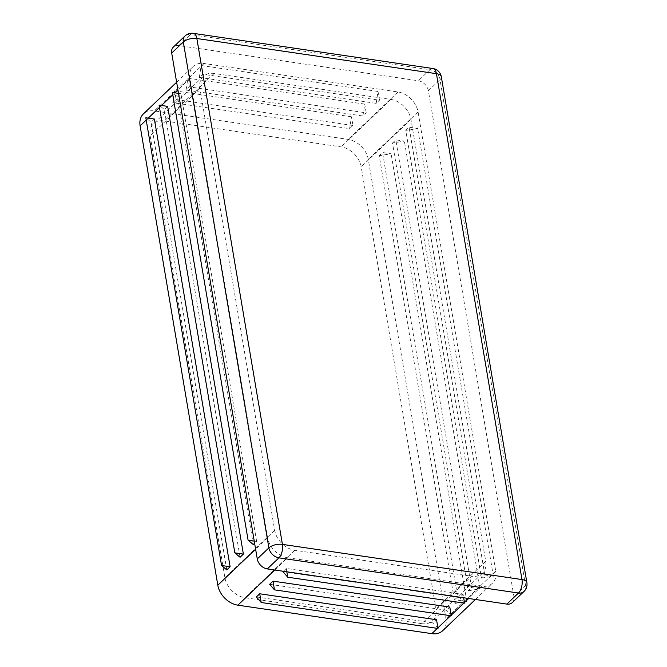 <?xml version="1.0" encoding="UTF-8"?>
<svg xmlns="http://www.w3.org/2000/svg" width="667" height="667" viewBox="0 0 667 667"><rect width="100%" height="100%" fill="white"/><g stroke="black" fill="none" stroke-linecap="round" stroke-linejoin="round"><path stroke-width="0.5" stroke-dasharray="3.33 2.5" d="M269.668 584.292L446.49 610.255L449.808 607.087M287.652 557.729L481.599 586.21A20.018 14.541 46.4 0 0 492.454 583.25A20.018 14.541 46.4 0 0 495.756 571.277L418.059 111.914A20.018 14.541 46.4 0 0 397.999 91.963L204.06 63.49A20.018 14.541 46.4 0 0 193.197 66.442A20.018 14.541 46.4 0 0 189.895 78.414L267.592 537.777A20.018 14.541 46.4 0 0 287.652 557.729L274.771 570.018M283.325 571.269L286.26 568.476L463.081 594.439L463.64 597.749M282.941 571.644L459.763 597.599L463.081 594.439M256.395 596.94L433.216 622.903L436.535 619.743M421.786 623.67A20.018 14.541 46.4 0 0 432.65 620.719A20.018 14.541 46.4 0 0 435.951 608.738L361.206 166.825A20.018 14.541 46.4 0 0 341.145 146.873L164.315 120.91A20.018 14.541 46.4 0 0 153.46 123.862A20.018 14.541 46.4 0 0 150.15 135.843L224.896 577.755A20.018 14.541 46.4 0 0 244.964 597.707L421.786 623.67L471.561 576.23A20.018 14.541 46.4 0 0 482.424 573.27A20.018 14.541 46.4 0 0 485.726 561.297L410.98 119.385A20.018 14.541 46.4 0 0 390.92 99.425L214.09 73.462A20.018 14.541 46.4 0 0 203.235 76.422A20.018 14.541 46.4 0 0 199.933 88.394L274.671 530.307A20.018 14.541 46.4 0 0 294.739 550.267L471.561 576.23M172.795 102.701L176.113 99.533L174.637 90.812L172.795 102.701L349.625 128.656L352.943 125.496L351.467 116.775L349.625 128.656M174.637 90.812L351.467 116.775M176.113 99.533L352.943 125.496M442.68 630.699A20.018 14.541 46.4 0 0 445.981 618.718L368.284 159.363A20.018 14.541 46.4 0 0 348.224 139.403L154.285 110.93A20.018 14.541 46.4 0 0 143.422 113.882M240.062 557.262L164.332 109.538L159.096 105.119M167.65 106.37L164.332 109.538M254.244 541.095L256.653 541.454L254.636 543.38M253.335 544.614L177.605 96.882L172.369 92.463M256.653 541.454L180.924 93.722L177.605 96.882M226.788 569.918L151.059 122.186L145.823 117.767M154.377 119.026L151.059 122.186M189.386 86.885L187.911 78.164L186.068 90.045L189.386 86.885L366.216 112.848L364.741 104.119L362.898 116.008L366.216 112.848M186.068 90.045L362.898 116.008M202.66 74.229L201.184 65.508L199.341 77.397L202.66 74.229L379.49 100.192L378.014 91.471L376.171 103.352L379.49 100.192M199.341 77.397L376.171 103.352M481.499 578.114L493.372 576.205L484.817 574.946L481.499 578.114L405.769 130.382L417.65 128.473L409.088 127.222L405.769 130.382M484.817 574.946L409.088 127.222M454.952 603.418L466.825 601.509L458.271 600.25L454.952 603.418L379.223 155.686L391.104 153.777L382.541 152.526L379.223 155.686M458.271 600.25L382.541 152.526M468.226 590.762L480.098 588.853L471.544 587.602L468.226 590.762L392.496 143.038L404.377 141.129L395.814 139.87L392.496 143.038M471.544 587.602L395.814 139.87M512.298 602.618A10.005 7.27 46.4 0 0 513.949 596.623L428.389 90.754A10.005 7.27 46.4 0 0 418.359 80.774L178.781 45.598A10.005 7.27 46.4 0 0 173.353 47.074M480.098 588.853L404.377 141.129M466.825 601.509L391.104 153.777M178.523 93.372L180.924 93.722M493.372 576.205L417.65 128.473M286.26 568.476L286.818 571.786M464.557 603.16L459.763 597.599M451.284 615.816L446.49 610.255M438.011 628.464L433.216 622.903M201.184 65.508L378.014 91.471M187.911 78.164L364.741 104.119M481.599 586.21L468.709 598.491M464.457 602.543L463.907 603.068M451.184 615.199L450.634 615.716M437.911 627.847L437.36 628.372M485.726 561.297L435.951 608.738M294.739 550.267L244.964 597.707M410.98 119.385L361.206 166.825M390.92 99.425L341.145 146.873M214.09 73.462L164.315 120.91M199.933 88.394L150.15 135.843M274.671 530.307L224.896 577.755M418.059 111.914L368.284 159.363M397.999 91.963L348.224 139.403M267.592 537.777L255.619 549.191M189.895 78.414L177.922 89.837M174.787 92.821L172.761 94.756M161.514 105.469L159.488 107.404M148.241 118.126L146.215 120.06M204.06 63.49L154.285 110.93M495.756 571.277L445.981 618.718M523.912 591.546A10.005 7.27 46.4 0 0 525.563 585.559L513.949 596.623M441.312 76.755A10.005 4.677 -9.6 0 1 440.003 79.681L525.563 585.559A10.005 4.677 170.4 0 0 526.88 582.633M428.389 90.754L440.003 79.681A10.005 7.27 46.4 0 0 429.973 69.701A10.005 5.036 98.4 0 1 432.9 68.526M193.33 33.35A10.005 5.036 -81.6 0 0 190.395 34.534L429.973 69.701L418.359 80.774M178.781 45.598L190.395 34.534A10.005 7.27 46.4 0 0 184.967 36.01M482.424 573.27L432.65 620.719M203.235 76.422L153.46 123.862M176.638 82.233L193.197 66.442M475.429 599.475L492.454 583.25"/><path stroke-width="1" d="M269.668 584.292L272.986 581.132L449.808 607.087L451.284 615.816L274.462 589.853L269.668 584.292M176.638 82.233L143.422 113.882A20.018 14.541 46.4 0 0 140.12 125.863L217.817 585.217A20.018 14.541 46.4 0 0 237.877 605.177L431.824 633.65A20.018 14.541 46.4 0 0 442.68 630.699L475.429 599.475M286.818 571.786L287.735 577.197L282.941 571.644L283.325 571.269M256.395 596.94L259.713 593.78L436.535 619.743L438.011 628.464L261.189 602.501L256.395 596.94M243.38 554.102L240.062 557.262L234.826 552.843L159.096 105.119L167.65 106.37L243.38 554.102L234.826 552.843M254.636 543.38L253.335 544.614L248.099 540.195L172.369 92.463L178.523 93.372M230.107 566.75L226.788 569.918L221.552 565.499L145.823 117.767L154.377 119.026L230.107 566.75L221.552 565.499M184.967 36.01A10.005 7.27 46.4 0 0 183.317 41.996A10.005 4.677 -9.6 0 1 196.848 38.511L282.416 544.38A10.005 4.677 170.4 0 0 268.876 547.874A10.005 7.27 46.4 0 0 278.914 557.845A10.005 5.036 -81.6 0 0 282.416 544.38L521.986 579.556L436.426 73.678L196.848 38.511A10.005 5.036 -81.6 0 0 193.33 33.35A10.005 10.005 0 0 0 184.967 36.01L173.353 47.074A10.005 7.27 46.4 0 0 171.702 53.068L257.262 558.938A10.005 7.27 46.4 0 0 267.3 568.918L506.87 604.094A10.005 7.27 46.4 0 0 512.298 602.618L523.912 591.546A10.005 10.005 0 0 0 526.88 582.633A10.005 4.677 170.4 0 0 521.986 579.556A10.005 5.036 98.4 0 1 518.484 593.021A10.005 7.27 46.4 0 0 523.912 591.546M248.099 540.195L254.244 541.095M463.64 597.749L464.557 603.16L287.735 577.197M272.986 581.132L274.462 589.853M259.713 593.78L261.189 602.501M274.771 570.018L237.877 605.177M468.709 598.491L464.457 602.543M463.907 603.068L451.184 615.199M450.634 615.716L437.911 627.847M437.36 628.372L431.824 633.65M255.619 549.191L217.817 585.217M177.922 89.837L174.787 92.821M172.761 94.756L161.514 105.469M159.488 107.404L148.241 118.126M146.215 120.06L140.12 125.863M267.3 568.918L278.914 557.845L518.484 593.021L506.87 604.094M436.426 73.678A10.005 4.677 -9.6 0 1 441.312 76.755A10.005 10.005 0 0 0 432.9 68.526A10.005 5.036 98.4 0 1 436.426 73.678M171.702 53.068L183.317 41.996L268.876 547.874L257.262 558.938M526.88 582.633L441.312 76.755M432.9 68.526L193.33 33.35"/></g></svg>
